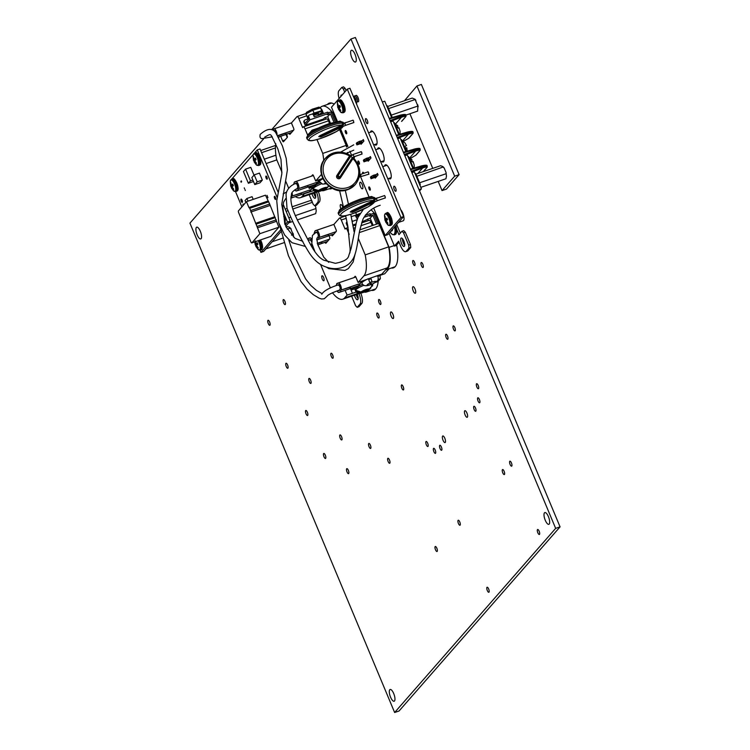 <?xml version="1.0" encoding="UTF-8"?>
<svg xmlns="http://www.w3.org/2000/svg" width="750" height="750" viewBox="0 0 750 750"><rect width="100%" height="100%" fill="white"/><g stroke="black" fill="none" stroke-linecap="round" stroke-linejoin="round"><path stroke-width="1.12" d="M435.487 549.769A2.644 0.9 71.1 0 1 435.3 546.497A2.644 0.9 71.1 0 1 436.828 548.231A2.644 0.9 71.1 0 1 437.016 551.503A2.644 0.9 71.1 0 1 435.487 549.769M388.144 461.55A2.644 0.9 71.1 0 1 387.956 458.278A2.644 0.9 71.1 0 1 389.484 460.012A2.644 0.9 71.1 0 1 389.672 463.284A2.644 0.9 71.1 0 1 388.144 461.55M537.825 532.762A2.644 0.9 71.1 0 1 537.638 529.491A2.644 0.9 71.1 0 1 539.166 531.225A2.644 0.9 71.1 0 1 539.353 534.497A2.644 0.9 71.1 0 1 537.825 532.762M502.762 472.838A2.644 0.9 71.1 0 1 502.584 469.556A2.644 0.9 71.1 0 1 504.113 471.3A2.644 0.9 71.1 0 1 504.291 474.572A2.644 0.9 71.1 0 1 502.762 472.838M510.094 464.456A2.644 0.9 71.1 0 1 509.906 461.184A2.644 0.9 71.1 0 1 511.434 462.919A2.644 0.9 71.1 0 1 511.622 466.191A2.644 0.9 71.1 0 1 510.094 464.456M474.15 409.547A2.644 0.9 71.1 0 1 473.962 406.275A2.644 0.9 71.1 0 1 475.491 408.009A2.644 0.9 71.1 0 1 475.678 411.281A2.644 0.9 71.1 0 1 474.15 409.547M478.069 401.062A2.644 0.9 71.1 0 1 477.881 397.791A2.644 0.9 71.1 0 1 479.409 399.525A2.644 0.9 71.1 0 1 479.597 402.797A2.644 0.9 71.1 0 1 478.069 401.062M476.85 386.991A2.644 0.9 71.1 0 1 476.663 383.719A2.644 0.9 71.1 0 1 478.191 385.453A2.644 0.9 71.1 0 1 478.378 388.725A2.644 0.9 71.1 0 1 476.85 386.991M453.488 329.147A2.644 0.9 71.1 0 1 453.309 325.875A2.644 0.9 71.1 0 1 454.838 327.609A2.644 0.9 71.1 0 1 455.016 330.881A2.644 0.9 71.1 0 1 453.488 329.147M446.166 337.528A2.644 0.9 71.1 0 1 445.978 334.256A2.644 0.9 71.1 0 1 447.506 335.991A2.644 0.9 71.1 0 1 447.694 339.262A2.644 0.9 71.1 0 1 446.166 337.528M421.462 265.753A2.644 0.9 71.1 0 1 421.284 262.481A2.644 0.9 71.1 0 1 422.812 264.216A2.644 0.9 71.1 0 1 422.991 267.488A2.644 0.9 71.1 0 1 421.462 265.753M413.166 263.775A2.644 0.9 71.1 0 1 412.987 260.503A2.644 0.9 71.1 0 1 414.516 262.238A2.644 0.9 71.1 0 1 414.694 265.509A2.644 0.9 71.1 0 1 413.166 263.775M365.944 121.875A2.644 0.9 71.1 0 1 365.766 118.603A2.644 0.9 71.1 0 1 367.294 120.338A2.644 0.9 71.1 0 1 367.472 123.609A2.644 0.9 71.1 0 1 365.944 121.875M394.247 189.534A2.644 0.9 71.1 0 1 394.059 186.253A2.644 0.9 71.1 0 1 395.587 187.988A2.644 0.9 71.1 0 1 395.775 191.269A2.644 0.9 71.1 0 1 394.247 189.534M379.069 302.766A2.644 0.9 71.1 0 1 378.881 299.494A2.644 0.9 71.1 0 1 380.409 301.228A2.644 0.9 71.1 0 1 380.597 304.5A2.644 0.9 71.1 0 1 379.069 302.766M487.303 590.522A2.644 0.9 71.1 0 1 487.125 587.25A2.644 0.9 71.1 0 1 488.653 588.984A2.644 0.9 71.1 0 1 488.831 592.266A2.644 0.9 71.1 0 1 487.303 590.522M458.438 523.519A2.644 0.9 71.1 0 1 458.25 520.247A2.644 0.9 71.1 0 1 459.778 521.981A2.644 0.9 71.1 0 1 459.966 525.262A2.644 0.9 71.1 0 1 458.438 523.519M440.044 448.538A2.644 0.9 71.1 0 1 439.866 445.266A2.644 0.9 71.1 0 1 441.394 447A2.644 0.9 71.1 0 1 441.572 450.272A2.644 0.9 71.1 0 1 440.044 448.538M433.866 451.613A2.644 0.9 71.1 0 1 433.678 448.331A2.644 0.9 71.1 0 1 435.206 450.066A2.644 0.9 71.1 0 1 435.394 453.347A2.644 0.9 71.1 0 1 433.866 451.613M426.328 444.75A2.644 0.9 71.1 0 1 426.141 441.478A2.644 0.9 71.1 0 1 427.678 443.212A2.644 0.9 71.1 0 1 427.856 446.494A2.644 0.9 71.1 0 1 426.328 444.75M377.259 316.303A2.644 0.9 71.1 0 1 377.081 313.022A2.644 0.9 71.1 0 1 378.609 314.766A2.644 0.9 71.1 0 1 378.788 318.038A2.644 0.9 71.1 0 1 377.259 316.303M322.238 279.037A2.644 0.9 71.1 0 1 322.05 275.766A2.644 0.9 71.1 0 1 323.578 277.5A2.644 0.9 71.1 0 1 323.766 280.772A2.644 0.9 71.1 0 1 322.238 279.037M401.841 388.209A2.644 0.9 71.1 0 1 401.653 384.938A2.644 0.9 71.1 0 1 403.181 386.672A2.644 0.9 71.1 0 1 403.369 389.953A2.644 0.9 71.1 0 1 401.841 388.209M369.047 446.709A2.644 0.9 71.1 0 1 368.869 443.438A2.644 0.9 71.1 0 1 370.397 445.172A2.644 0.9 71.1 0 1 370.575 448.444A2.644 0.9 71.1 0 1 369.047 446.709M331.312 356.503A2.644 0.9 71.1 0 1 331.134 353.231A2.644 0.9 71.1 0 1 332.662 354.966A2.644 0.9 71.1 0 1 332.841 358.238A2.644 0.9 71.1 0 1 331.312 356.503M340.2 438.188A2.644 0.9 71.1 0 1 340.022 434.916A2.644 0.9 71.1 0 1 341.55 436.65A2.644 0.9 71.1 0 1 341.737 439.922A2.644 0.9 71.1 0 1 340.2 438.188M283.603 302.878A2.644 0.9 71.1 0 1 283.416 299.606A2.644 0.9 71.1 0 1 284.944 301.341A2.644 0.9 71.1 0 1 285.131 304.613A2.644 0.9 71.1 0 1 283.603 302.878M347.006 471.909A2.644 0.9 71.1 0 1 346.828 468.637A2.644 0.9 71.1 0 1 348.356 470.372A2.644 0.9 71.1 0 1 348.544 473.644A2.644 0.9 71.1 0 1 347.006 471.909M309.281 381.703A2.644 0.9 71.1 0 1 309.094 378.431A2.644 0.9 71.1 0 1 310.622 380.166A2.644 0.9 71.1 0 1 310.809 383.438A2.644 0.9 71.1 0 1 309.281 381.703M323.981 456.731A2.644 0.9 71.1 0 1 323.803 453.459A2.644 0.9 71.1 0 1 325.331 455.194A2.644 0.9 71.1 0 1 325.519 458.466A2.644 0.9 71.1 0 1 323.981 456.731M306.019 413.766A2.644 0.9 71.1 0 1 305.831 410.494A2.644 0.9 71.1 0 1 307.359 412.228A2.644 0.9 71.1 0 1 307.547 415.509A2.644 0.9 71.1 0 1 306.019 413.766M286.256 366.525A2.644 0.9 71.1 0 1 286.069 363.253A2.644 0.9 71.1 0 1 287.597 364.988A2.644 0.9 71.1 0 1 287.784 368.259A2.644 0.9 71.1 0 1 286.256 366.525M268.284 323.569A2.644 0.9 71.1 0 1 268.097 320.287A2.644 0.9 71.1 0 1 269.625 322.031A2.644 0.9 71.1 0 1 269.812 325.303A2.644 0.9 71.1 0 1 268.284 323.569M360.422 186.525A3.478 1.181 71.1 0 1 360.188 182.222A3.478 1.181 71.1 0 1 362.194 184.509A3.478 1.181 71.1 0 1 362.438 188.812A3.478 1.181 71.1 0 1 360.422 186.525M340.866 208.725A3.478 1.181 71.1 0 1 340.669 204.534A3.478 1.181 71.1 0 1 342.684 206.822A3.478 1.181 71.1 0 1 342.872 207.309M443.044 440.287A3.478 1.181 71.1 0 1 442.8 435.984A3.478 1.181 71.1 0 1 444.816 438.263A3.478 1.181 71.1 0 1 445.05 442.566A3.478 1.181 71.1 0 1 443.044 440.287M465.141 415.012A3.478 1.181 71.1 0 1 464.906 410.709A3.478 1.181 71.1 0 1 466.913 412.987A3.478 1.181 71.1 0 1 467.156 417.291A3.478 1.181 71.1 0 1 465.141 415.012M413.259 290.981A3.478 1.181 71.1 0 1 413.016 286.678A3.478 1.181 71.1 0 1 415.031 288.956A3.478 1.181 71.1 0 1 415.275 293.259A3.478 1.181 71.1 0 1 413.259 290.981M391.163 316.247A3.478 1.181 71.1 0 1 390.919 311.944A3.478 1.181 71.1 0 1 392.925 314.231A3.478 1.181 71.1 0 1 393.169 318.534A3.478 1.181 71.1 0 1 391.163 316.247M370.425 132.206A7.453 2.541 71.1 0 1 371.278 130.969A7.453 2.541 71.1 0 1 375.591 135.853A7.453 2.541 71.1 0 1 376.106 145.078A7.453 2.541 71.1 0 1 374.606 144.572M377.494 149.156A7.453 2.541 71.1 0 1 378.356 147.881A7.453 2.541 71.1 0 1 382.659 152.766A7.453 2.541 71.1 0 1 383.184 161.991A7.453 2.541 71.1 0 1 381.713 161.503M384.572 166.069A7.453 2.541 71.1 0 1 385.434 164.794A7.453 2.541 71.1 0 1 389.738 169.678A7.453 2.541 71.1 0 1 390.253 178.903A7.453 2.541 71.1 0 1 388.791 178.416M351.872 57.956A6.216 2.119 71.1 0 1 351.441 50.269A6.216 2.119 71.1 0 1 355.031 54.347A6.216 2.119 71.1 0 1 355.463 62.034A6.216 2.119 71.1 0 1 351.872 57.956M545.259 520.266A6.216 2.119 71.1 0 1 544.828 512.578A6.216 2.119 71.1 0 1 548.419 516.647A6.216 2.119 71.1 0 1 548.85 524.334A6.216 2.119 71.1 0 1 545.259 520.266M390.553 697.163A6.216 2.119 71.1 0 1 390.122 689.475A6.216 2.119 71.1 0 1 393.703 693.553A6.216 2.119 71.1 0 1 394.134 701.241A6.216 2.119 71.1 0 1 390.553 697.163M197.166 234.863A6.216 2.119 71.1 0 1 196.734 227.175A6.216 2.119 71.1 0 1 200.316 231.253A6.216 2.119 71.1 0 1 200.756 238.931A6.216 2.119 71.1 0 1 197.166 234.863M263.634 138.844L189.928 223.134L394.631 712.5L399.056 710.991L560.072 526.866L355.369 37.5L350.944 39.009L271.669 129.656M394.631 712.5L555.656 528.375L560.072 526.866M555.656 528.375L350.944 39.009M332.25 188.306A33.431 11.391 71.1 0 1 331.388 188.728A33.431 11.391 71.1 0 1 329.034 188.831M378.178 281.25A33.431 11.391 71.1 0 1 373.837 290.203A33.431 11.391 71.1 0 1 371.484 290.306M396.619 244.931L396.637 244.969A33.431 11.391 71.1 0 1 393.347 267.891A33.431 11.391 71.1 0 1 391.266 268.05M327.347 104.503A33.431 11.391 71.1 0 1 329.269 103.144A33.431 11.391 71.1 0 1 334.191 104.128M317.119 182.934A5.541 1.003 -22.7 0 1 319.566 181.791M319.359 181.322L318.103 181.753M319.059 179.878L318.234 180.159M311.681 187.556A3.825 1.303 71.1 0 1 311.428 189.441L309.441 191.709A3.825 1.303 71.1 0 1 309.225 191.859L300.863 194.719M292.031 192.722A3.825 1.303 71.1 0 1 292.078 196.05L301.35 193.162A4.594 1.566 -108.9 0 1 300.741 194.775L291.122 198.066A4.594 1.566 -108.9 0 0 291.731 196.444M406.2 145.538L404.878 146.634A6.975 2.372 71.1 0 1 405.534 148.997L406.856 147.909L405.206 147.675M407.128 151.181L406.856 147.909M356.372 143.438L358.791 141.619L363.562 140.25M362.934 142.162L362.072 142.453L361.453 140.972M362.062 143.156L356.916 144.891L359.409 143.109L362.072 142.453M357.581 144.075L356.962 142.584M370.022 159.103L366.497 160.05L364.031 161.756L363.459 160.378M363.412 160.266L366.488 158.306L370.65 157.191M369.15 160.106L364.031 161.756M364.669 161.025L364.05 159.534M377.091 176.025L373.575 176.972L371.109 178.669L370.528 177.3M370.481 177.178L372.956 175.481L377.719 174.103M371.109 178.669L376.228 177.019M371.747 177.938L371.128 176.447M407.766 156.197A1.491 1.378 41.2 0 1 408.872 157.125L413.034 167.1A1.491 1.378 41.2 0 1 412.931 168.394M393.609 122.363A1.491 1.378 41.2 0 1 394.716 123.3L398.888 133.266A1.491 1.378 41.2 0 1 398.784 134.569M400.688 139.275A1.491 1.378 41.2 0 1 401.794 140.213L405.966 150.178A1.491 1.378 41.2 0 1 405.816 151.547M390.666 121.875L393.038 120.984L398.728 134.588M405.919 116.531A0.75 0.684 -138.8 0 1 405.872 116.588A0.75 0.75 0 0 0 405.975 116.447A0.75 0.722 -152.4 0 1 405.619 116.766L401.578 121.387A0.75 0.684 41.2 0 0 401.831 121.209A0.75 0.75 0 0 1 401.766 121.275L401.578 121.387A0.75 0.647 48.3 0 0 401.794 121.247M401.831 121.209L405.872 116.588A0.75 0.684 -138.8 0 1 405.619 116.766C405.825 116.016 404.419 116.175 401.419 117.253L395.447 124.088M397.744 138.797L400.106 137.897L405.825 151.556M403.378 141.384L408.656 138.3A0.75 0.647 48.3 0 0 408.872 138.159A0.75 0.684 41.2 0 1 408.656 138.3L412.697 133.678C412.894 132.928 411.497 133.088 408.497 134.166L402.525 140.991M404.841 155.766L407.213 154.875L412.875 168.412M410.503 158.344L415.753 155.278A0.75 0.647 48.3 0 0 415.969 155.137M420.094 150.422A0.75 0.684 -138.8 0 1 420.047 150.478A0.75 0.75 0 0 0 420.15 150.328A0.75 0.722 -152.4 0 1 419.794 150.656C420 149.906 418.594 150.066 415.594 151.144L409.659 157.931M411.891 172.622L414.262 171.731L421.416 188.831L419.559 190.959M427.144 167.278A0.75 0.684 -138.8 0 1 427.106 167.334A0.75 0.75 0 0 0 427.2 167.184A0.75 0.722 -152.4 0 1 426.844 167.503C427.05 166.753 425.644 166.922 422.644 167.991L417.844 173.484M421.416 188.831L419.044 189.722M382.331 101.944L384.769 101.222L391.65 117.675M386.531 105.441A1.491 1.378 41.2 0 1 387.647 106.378L391.819 116.344A1.491 1.378 41.2 0 1 391.716 117.656M414.834 173.109A1.491 1.378 41.2 0 1 415.941 174.037L420.113 184.012A1.491 1.378 41.2 0 1 419.972 185.372M427.069 166.219C427.275 165.338 425.653 165.366 422.222 166.312L422.559 167.1C425.887 165.919 427.444 165.75 427.228 166.584M427.2 167.184L427.106 165.881C427.322 165 425.55 164.981 421.8 165.816L410.438 169.144L421.781 165.825L422.213 166.312L410.663 169.678M420.019 149.372C420.225 148.481 418.603 148.509 415.172 149.456L415.509 150.244C418.837 149.062 420.394 148.894 420.178 149.728M403.612 152.822L415.162 149.456L414.731 148.969C418.5 148.125 420.272 148.144 420.056 149.025L420.225 149.428M412.922 132.394C413.119 131.512 411.506 131.541 408.075 132.478L408.403 133.275C411.741 132.094 413.297 131.925 413.072 132.759M396.506 135.844L408.056 132.487L407.653 131.991C411.403 131.147 413.175 131.175 412.959 132.056L413.128 132.45M405.844 115.481C406.05 114.591 404.428 114.619 400.997 115.566L401.334 116.363C404.662 115.181 406.219 115.003 406.003 115.838M405.975 116.447L405.881 115.144L417.647 111.094L417.872 106.041L391.303 115.116M412.997 133.444A0.75 0.684 -138.8 0 1 412.95 133.5A0.75 0.75 0 0 0 413.053 133.359A0.75 0.722 -152.4 0 1 412.697 133.678A0.75 0.684 -138.8 0 0 412.95 133.5L408.909 138.122A0.75 0.75 0 0 1 408.844 138.188L403.387 141.394M397.884 127.078L397.716 125.738L395.587 125.381A6.975 2.372 71.1 0 1 396.703 127.172L399.056 128.484M412.041 160.903L411.863 159.562L409.744 159.206A6.975 2.372 71.1 0 1 410.859 160.997L413.203 162.309M417.731 104.747L418.172 106.744L415.144 99.525L388.584 108.609M415.894 100.425L415.078 99.253L412.209 98.081L387.684 106.463M358.153 298.556A4.472 1.528 71.1 0 1 356.756 296.212A4.472 1.528 71.1 0 1 356.203 294.6M354.441 295.2A4.472 1.528 -108.9 0 0 354.984 296.812A4.472 1.528 -108.9 0 0 357.572 299.747A4.472 1.528 -108.9 0 0 357.272 294.234M404.728 245.306A4.472 1.528 71.1 0 1 403.331 242.953A4.472 1.528 71.1 0 1 402.441 238.613M403.828 240.966A4.472 1.528 -108.9 0 0 401.25 238.031A4.472 1.528 -108.9 0 0 401.559 243.562A4.472 1.528 -108.9 0 0 404.147 246.497A4.472 1.528 -108.9 0 0 403.828 240.966M371.756 285.019L371.709 286.331L369.337 289.003L361.031 291.975L356.344 290.541A8.597 1.556 -22.7 0 0 355.875 291.206L360.562 292.641L368.859 289.669L370.884 287.963M369.872 282.506A8.597 1.556 -22.7 0 0 372.019 281.616L370.997 278.7A8.597 1.556 -22.7 0 0 368.7 279.656L370.641 284.672L370.059 284.869C365.709 286.444 363 285.853 361.931 283.097A8.728 1.584 -22.7 0 1 368.325 278.728M375.562 276.253A8.728 1.584 -22.7 0 1 378.028 276.366C378.131 279.834 379.266 280.444 372.928 283.716L372.909 283.65A4.744 0.863 157.3 0 0 375.881 281.55A4.744 0.863 157.3 0 0 372.694 281.962A4.744 0.863 157.3 0 0 372.366 282.075M370.247 283.556A8.728 1.584 -22.7 0 1 371.484 283.847L370.959 282.581A8.728 1.584 157.3 0 0 370.406 282.3M351.366 216.806A1.491 1.378 41.2 0 0 351.291 216.9L351.366 216.806A1.491 1.378 41.2 0 1 351.928 216.441L354.094 215.7A1.491 1.378 41.2 0 1 355.988 216.6L356.691 218.269L357.797 217.884M365.147 215.372L370.181 213.656L370.744 215.016L363.872 217.359M370.5 214.416L373.509 213.384L377.831 223.716M347.569 224.822L346.875 223.153L346.369 223.734A1.491 1.378 -138.8 0 1 346.575 222.3L346.978 221.831M377.85 223.763A2.981 1.013 71.1 0 1 378.019 223.65A2.981 1.013 71.1 0 1 379.744 225.609L359.391 232.566M371.091 209.906A32.831 11.184 71.1 0 1 375.3 214.416L389.072 247.341A32.831 11.184 71.1 0 1 385.856 269.897A32.831 11.184 71.1 0 1 385.463 270.009L387.347 267.844A31.969 10.894 -108.9 0 0 388.641 246.881L379.744 225.609M368.334 220.65L367.659 219.037M366.009 215.081L365.784 214.556M369.009 220.472A2.981 1.013 71.1 0 1 369.178 220.359A2.981 1.013 71.1 0 1 370.903 222.319L360.863 225.75M372.281 225.609L370.903 222.319M349.163 234.403L347.456 230.325A2.981 1.013 -108.9 0 0 345.741 228.375A2.981 1.013 -108.9 0 0 345.572 228.488L345.066 229.069L341.269 220.003A2.981 1.013 -108.9 0 0 339.553 218.044A2.981 1.013 -108.9 0 0 339.384 218.156L333.881 224.456L336.047 229.641A1.491 0.506 71.1 0 1 336.234 231.431L332.447 235.762A1.491 0.506 71.1 0 1 332.362 235.819A1.491 0.506 71.1 0 1 331.519 234.881M358.612 285.506A1.491 0.506 71.1 0 1 358.519 286.275L356.953 288.075L351.647 289.884L353.212 288.094A1.491 0.506 -108.9 0 0 353.325 287.531M385.463 270.009L381.891 274.088L358.144 282.459L363.909 275.859A31.969 10.894 -108.9 0 0 365.203 254.887L358.275 238.341M375.319 282.431L377.916 281.541L380.363 278.747L378.047 279.544M371.728 286.275L372.431 286.031A32.831 11.184 -108.9 0 0 372.881 283.612M364.209 292.106A32.831 11.184 -108.9 0 0 366.525 292.003A32.831 11.184 -108.9 0 0 369.084 289.716M361.566 282.216A3.806 0.684 157.3 0 0 360.703 282.591M350.503 288.722L351.075 288.525M379.247 274.988L379.734 275.466L380.531 274.556M379.734 275.466L384.731 273.759L389.062 268.8M378.066 276.45L379.894 275.409M380.053 275.775L380.363 278.747M399.037 242.166L396.103 245.522L394.331 246.122A32.831 11.184 -108.9 0 0 394.228 245.578L389.072 247.341M394.228 245.578L389.053 233.212M376.2 214.106L375.3 214.416M325.031 242.344A1.491 0.506 71.1 0 0 325.866 243.253A1.491 0.506 71.1 0 0 325.95 243.187L329.738 238.856A1.491 0.506 71.1 0 0 329.55 237.075L328.997 235.744M318.347 244.65A31.969 10.894 -108.9 0 0 318.159 245.719M320.522 264.394L330.328 287.831M332.428 292.706A31.969 10.894 -108.9 0 0 342.825 299.175A31.969 10.894 -108.9 0 0 344.616 297.928L347.1 295.087L345.122 290.353M351.647 289.884L350.991 288.328M355.209 276.291L353.878 277.659M355.022 276.356A1.491 0.506 71.1 0 1 355.106 276.291A1.491 0.506 71.1 0 1 355.969 277.275L358.144 282.459M365.203 254.887L388.641 246.881M347.1 295.087L356.391 292.013M370.8 282.131L372.431 286.031M352.406 293.269L350.456 288.628M361.556 281.288A8.728 1.584 157.3 0 0 361.406 281.831L361.931 283.097M362.719 284.316A8.728 1.584 157.3 0 0 358.519 286.284L353.212 288.094M355.05 288.722A8.728 1.584 157.3 0 0 354.862 289.312L355.387 290.578A8.728 1.584 -22.7 0 1 364.031 285.272M355.875 291.206L356.672 290.925M372.019 281.616L370.997 278.7M360.75 293.081A8.747 2.981 71.1 0 1 361.809 303.469L360.038 304.078L357.206 307.312L355.631 305.775L351.619 296.166M361.809 303.469L358.978 306.703L357.206 307.312M360.038 304.078A8.747 2.981 -108.9 0 0 358.969 293.653M405.291 232.181L403.519 232.791L401.944 231.253L403.716 230.653L405.291 232.181L410.447 244.519L410.756 247.5L408.994 248.1L406.163 251.334A8.747 2.981 -108.9 0 1 405.666 251.681A8.747 2.981 -108.9 0 1 400.613 245.944L398.634 241.2L394.331 246.122M408.994 248.1L408.675 245.128L410.447 244.519M403.519 232.791L408.675 245.128M396.534 228.9L398.953 234.675L401.944 231.253M410.756 247.5L407.925 250.734A8.747 2.981 71.1 0 1 407.438 251.072L405.666 251.681M396.703 224.475L400.312 233.119M361.941 221.869L370.181 218.175L373.163 225.309M370.181 218.175L372.806 215.184L376.556 224.147M370.744 215.016L369.656 216.253L372.806 215.184M357.188 219.647L352.266 221.466M352.95 224.944L355.959 223.912M352.434 221.269L352.022 220.284M347.634 226.762L346.369 223.734M346.978 221.841A1.491 1.378 41.2 0 0 346.875 223.153M355.688 212.606L356.728 215.081L355.341 215.841M315.703 197.072A4.472 1.528 71.1 0 1 314.306 194.728A4.472 1.528 71.1 0 1 313.753 193.116M311.991 193.716A4.472 1.528 -108.9 0 0 312.534 195.328A4.472 1.528 -108.9 0 0 315.122 198.262A4.472 1.528 -108.9 0 0 314.822 192.75M342.066 95.128A4.472 1.528 -108.9 0 0 341.419 95.006A4.472 1.528 -108.9 0 0 340.828 96.544M328.772 186.037L326.878 187.519L318.581 190.491L313.894 189.056A8.597 1.556 -22.7 0 0 313.425 189.722L318.113 191.156L326.409 188.184L328.434 186.487M320.55 107.878L312.853 110.213L314.044 113.053L321.741 110.719L320.55 107.878L318.956 107.128L312.422 109.144L318.675 107.25M305.887 114.047L306.469 112.378L312.403 109.116L312.853 110.213L305.887 114.047L308.428 118.603L307.097 116.934M309.984 119.794L308.719 116.766L308.212 117.337A1.491 1.378 -138.8 0 1 308.409 115.903L308.916 115.331A1.491 1.378 41.2 0 1 309.478 114.956L311.644 114.216A1.491 1.378 41.2 0 1 313.538 115.116L314.241 116.784L327.722 112.172L328.294 113.531L309.984 119.794L305.184 125.278L323.494 119.016L324.581 117.778L327.731 116.7L330.45 123.197M328.05 112.931L331.059 111.909L335.222 121.838M308.644 119.306A1.491 1.378 41.2 0 0 307.35 119.128L305.184 119.869A1.491 1.378 41.2 0 0 304.425 121.678L305.119 123.347L308.906 119.006L308.212 117.337M346.491 147.047A31.969 10.894 -108.9 0 0 346.191 145.397L339.609 129.666M347.297 153.825A31.969 10.894 -108.9 0 0 347.222 152.747M339.806 129.544L346.622 145.856A32.831 11.184 71.1 0 1 346.819 146.878M347.578 152.494A32.831 11.184 71.1 0 1 347.691 154.003M320.344 107.531A32.831 11.184 71.1 0 1 322.162 106.275A32.831 11.184 71.1 0 1 332.85 112.931L336.469 121.566M320.878 108.591A2.981 1.013 71.1 0 1 322.266 110.503L321.816 110.663M325.884 119.166L325.209 117.562M323.559 113.597L322.266 110.503M326.559 118.997A2.981 1.013 71.1 0 1 326.728 118.875A2.981 1.013 71.1 0 1 328.453 120.834L305.006 128.85A2.981 1.013 -108.9 0 0 303.291 126.891A2.981 1.013 -108.9 0 0 303.122 127.003L302.616 127.584L298.819 118.519A2.981 1.013 -108.9 0 0 297.103 116.559A2.981 1.013 -108.9 0 0 296.934 116.681L291.431 122.972L293.597 128.166A1.491 0.506 71.1 0 1 293.784 129.947L289.997 134.278A1.491 0.506 71.1 0 1 289.913 134.334A1.491 0.506 71.1 0 1 289.069 133.406M329.559 123.497L328.453 120.834M313.144 130.838A2.981 1.013 -108.9 0 0 312.131 130.181A2.981 1.013 -108.9 0 0 311.962 130.294L309.188 133.472M316.163 184.022A1.491 0.506 71.1 0 1 316.069 184.791L314.503 186.591L309.188 188.409L310.763 186.609A1.491 0.506 -108.9 0 0 310.875 186.047M322.753 178.312L315.694 180.975L321.431 174.412M321.759 190.622A32.831 11.184 -108.9 0 0 324.075 190.519A32.831 11.184 -108.9 0 0 326.634 188.231M347.522 145.547L346.622 145.856M333.75 112.622L332.85 112.931M280.669 136.294L282.553 140.794A1.491 0.506 71.1 0 0 283.416 141.769A1.491 0.506 71.1 0 0 283.5 141.713L287.288 137.381A1.491 0.506 71.1 0 0 287.1 135.591L286.547 134.269M279.403 136.725L278.756 137.466M275.794 143.681A31.969 10.894 -108.9 0 0 276.609 159.412L281.981 172.256M285.891 181.594L288.647 188.194M295.416 196.594A31.969 10.894 -108.9 0 0 300.366 197.691A31.969 10.894 -108.9 0 0 302.166 196.444L304.575 193.444M309.188 188.409L308.541 186.844M312.759 174.806L311.428 176.184M312.572 174.872A1.491 0.506 71.1 0 1 312.656 174.816A1.491 0.506 71.1 0 1 313.519 175.791L315.694 180.975M323.756 160.463A31.969 10.894 -108.9 0 0 322.753 153.412L316.978 139.594M307.566 134.963L305.006 128.85M322.753 153.412L346.191 145.397M304.65 193.603L313.941 190.538M285.975 134.456L287.222 137.447M319.106 179.812A8.728 1.584 157.3 0 0 318.956 180.356L319.481 181.613A8.728 1.584 -22.7 0 1 322.931 178.697M320.269 182.831A8.728 1.584 157.3 0 0 316.069 184.8L310.763 186.609M312.6 187.247A8.728 1.584 157.3 0 0 312.413 187.838L312.938 189.094A8.728 1.584 -22.7 0 1 321.581 183.787M313.425 189.722L314.222 189.441M318.3 191.597A8.747 2.981 71.1 0 1 319.359 201.984L317.587 202.594L314.756 205.828L313.181 204.291L309.159 194.681M319.359 201.984L316.528 205.228L314.756 205.828M317.587 202.594A8.747 2.981 -108.9 0 0 316.519 192.169M343.359 88.978L341.784 87.441L343.556 86.841L345.131 88.378L343.359 88.978L344.681 92.138M339.113 98.503A8.747 2.981 -108.9 0 1 338.953 90.684L341.784 87.441M345.131 88.378L346.05 90.572M327.731 116.7L330.356 113.7L333.9 122.175M328.294 113.531L327.206 114.778L330.356 113.7M305.184 125.278L303.919 122.25A1.491 1.378 -138.8 0 1 304.116 120.816L304.622 120.234M308.916 115.331A1.491 1.378 41.2 0 0 308.719 116.766M322.266 112.781L318.525 114.834L322.462 112.219L320.812 108.431M307.809 118.416L307.087 116.916L308.109 116.991M312.066 114.141L314.044 113.053L314.278 113.597L312.891 114.366M321.488 111.413L322.172 112.819L321.741 110.719L321.488 111.413L314.278 113.597M357.328 101.269A3.384 1.153 -108.9 0 0 358.453 101.625A3.384 1.153 -108.9 0 0 358.706 100.322A3.384 1.153 -108.9 0 0 357.309 96.225A3.384 1.153 -108.9 0 0 355.894 95.494A3.384 1.153 -108.9 0 0 355.641 96.319M355.941 101.737A3.384 1.153 -108.9 0 0 357.075 102.103A3.384 1.153 -108.9 0 0 357.328 100.8L357.272 99.703A1.734 0.591 -108.9 0 0 356.55 97.594L355.922 96.694A3.384 1.153 -108.9 0 0 354.506 95.963A3.384 1.153 -108.9 0 0 354.253 96.797M357.328 100.8A3.384 1.153 -108.9 0 0 355.922 96.694M355.828 102.347A3.384 1.153 -108.9 0 0 355.95 101.269L355.884 100.172A1.734 0.591 -108.9 0 0 355.172 98.072L354.544 97.172A3.384 1.153 -108.9 0 0 353.297 96.309M355.95 101.269A3.384 1.153 -108.9 0 0 354.544 97.172M419.597 182.784L446.166 173.7L446.025 172.406L446.475 176.091L445.941 178.763L420.797 187.359M446.025 172.406L444.188 168.084L442.387 166.322L440.494 165.741L415.978 174.122M444.188 168.084L443.372 166.922L416.878 176.269M404.456 100.725L416.953 85.959L421.369 84.441L459.094 174.656L454.678 176.175L442.041 190.594L438.197 181.406M459.094 174.656L446.466 189.084L442.041 190.594M432.75 168.384L409.903 113.747M416.953 85.959L454.678 176.175M345.525 132.675A1.744 0.591 -108.9 0 0 346.528 133.819A1.744 0.591 -108.9 0 0 346.406 131.662A1.744 0.591 -108.9 0 0 345.403 130.519A1.744 0.591 -108.9 0 0 345.525 132.675M369.113 189.056A1.744 0.591 -108.9 0 0 370.116 190.191A1.744 0.591 -108.9 0 0 369.994 188.044A1.744 0.591 -108.9 0 0 368.991 186.9A1.744 0.591 -108.9 0 0 369.113 189.056M358.256 163.116A1.744 0.591 -108.9 0 0 359.269 164.259A1.744 0.591 -108.9 0 0 359.147 162.112A1.744 0.591 -108.9 0 0 358.144 160.969A1.744 0.591 -108.9 0 0 358.256 163.116M353.522 122.653L353.644 121.022L352.716 120.3M361.734 154.134L361.866 152.494L360.938 151.781M368.588 174.3L368.719 172.669L367.781 171.947M385.05 198.028L385.172 196.387L384.244 195.675M363.825 173.306A1.744 0.591 -108.9 0 0 362.859 172.247A1.744 0.591 -108.9 0 0 362.738 173.672M367.922 160.538L368.194 161.194L370.988 158.006L370.359 156.516L369.394 157.622M373.772 208.284L385.172 235.538L400.95 217.481L347.278 89.166L331.491 107.213L337.416 121.387M340.603 128.991L347.878 146.391M349.903 151.228L351.572 155.231M360.356 174.516L360.863 174.431L360.694 177L368.944 196.762M360.834 143.597L361.106 144.253L363.9 141.056L363.272 139.566L362.306 140.672M374.991 177.459L375.262 178.116L378.066 174.919L377.438 173.428L376.472 174.534M377.812 197.869L377.334 197.906M346.284 122.503L345.806 122.531M385.172 235.538L387.825 234.628L403.603 216.572L349.931 88.256L347.278 89.166M400.95 217.481L403.603 216.572M373.978 201.131A6.047 1.097 157.3 0 0 373.856 201.188L374.484 201.816L377.156 200.719L376.35 198.375L373.978 201.131L373.434 200.494L374.625 197.888L375.319 199.041M351.488 210.975L352.05 211.603L351.403 212.1L350.269 211.997L351.488 210.975L373.284 200.559L373.856 201.188L352.05 211.603L352.688 212.222L374.484 201.816M375.675 198.984L376.256 198.459L375.675 198.984A1.247 0.909 -8.7 0 1 374.4 198.609A19.884 3.6 -22.7 0 0 362.128 201.113A19.884 3.6 -22.7 0 0 338.738 214.566L340.2 215.85C342.619 216 341.231 217.125 352.866 213.619L368.325 206.756L375.113 201.525M352.688 212.222A1.247 1.247 0 0 1 351.403 212.1L351.45 212.109M375.844 198.591A1.247 1.181 128.5 0 1 374.972 198.356L374.972 198.356A1.247 1.181 128.5 0 1 374.625 197.888M352.959 158.625A1.247 0.534 34.8 0 1 352.275 157.791A1.247 0.478 -146.9 0 0 351.544 157.003A1.247 0.478 -146.9 0 0 350.494 156.581L337.894 175.941A1.247 0.478 33.1 0 1 336.844 175.519A2.156 1.988 -138.8 0 0 337.538 178.387A2.156 1.988 -138.8 0 0 340.397 177.938L352.959 158.625L353.738 158.456A1.247 0.975 95 0 1 353.981 156.656L353.044 154.472L350.569 156.478A1.247 0.478 34.5 0 1 349.537 156.028L350.531 155.738L349.537 156.028A18.431 17.006 41.2 0 0 333.938 154.031A18.431 17.006 41.2 0 0 324.534 176.363A18.431 17.006 41.2 0 0 347.934 187.481A18.431 17.006 41.2 0 0 352.931 158.691A1.247 0.478 33.1 0 1 352.2 157.903L354.413 156.516M359.691 174.994A1.247 0.506 -175.5 0 0 360.562 175.341L359.259 177.206M340.397 177.938A1.247 0.478 33.1 0 1 339.666 177.15A1.078 0.994 41.2 0 1 338.231 177.375A1.078 0.994 41.2 0 1 337.894 175.941A1.247 0.478 33.1 0 1 339.666 177.15L352.2 157.903M353.784 158.438A1.247 0.928 -71.6 0 1 354.234 156.628M359.784 174.169A1.247 1.134 151.4 0 0 360.863 174.431M321.159 136.856L342.956 126.441L342.328 125.822L320.522 136.228L321.159 136.856A1.247 1.247 0 0 1 319.875 136.725L319.922 136.744M342.956 126.441L345.628 125.353L344.822 123L342.45 125.766L341.906 125.128L343.097 122.513L343.791 123.675M344.728 123.094L344.147 123.609L344.728 123.094M319.959 135.6L320.522 136.228L319.875 136.725L318.75 136.622L319.959 135.6L341.756 125.194A7.125 1.294 -22.7 0 1 341.906 125.128A18.431 3.337 157.3 0 0 330.787 127.481A18.431 3.337 157.3 0 0 309.703 138.441A18.431 3.337 157.3 0 0 321.422 138.197A18.431 3.337 157.3 0 0 343.069 126.394M306.703 138L307.959 134.541C312.403 130.734 319.5 127.078 329.269 123.591L340.059 121.116L343.397 122.653A19.884 3.6 157.3 0 0 330.103 124.547A19.884 3.6 157.3 0 0 306.703 138L307.209 139.2A19.884 3.6 -22.7 0 1 330.6 125.747A19.884 3.6 -22.7 0 1 342.872 123.244A1.247 0.909 171.3 0 0 344.147 123.609M343.097 122.513A1.247 1.181 -51.5 0 0 343.444 122.981L343.444 122.981A1.247 1.181 -51.5 0 0 344.316 123.216M356.194 101.991A6.216 2.119 71.1 0 1 356.784 104.644M400.763 209.784A6.216 2.119 71.1 0 1 402.778 213.122A6.216 2.119 71.1 0 1 403.209 220.8L398.503 222.413M337.434 103.997L337.819 107.625L340.369 111.009L340.8 110.522L339.084 108.075L340.416 106.903L339.778 105.384L338.353 106.322L337.894 103.913M340.191 106.434L337.856 106.884L337.819 107.625L340.078 107.184M339.197 108.281L338.597 108.637M340.069 106.153L338.353 106.322M384.6 216.759L385.622 221.906L387.534 223.772L387.966 223.284L386.25 220.838L387.581 219.656L386.944 218.138L385.519 219.084L385.031 216.272L384.6 216.759L385.059 216.666M387.366 219.188L385.031 219.647L384.984 220.378L387.244 219.938M384.956 220.303L384.488 215.466A6.038 2.062 71.1 0 1 384.919 214.219A6.038 2.062 71.1 0 1 388.744 217.95A6.038 2.062 71.1 0 1 389.503 225.178A6.038 2.062 71.1 0 1 387.647 224.719L385.622 221.906M386.363 221.034L385.763 221.4M387.244 218.906L385.519 219.084M340.275 288.619A2.653 0.9 -108.9 0 0 339.75 286.631A2.653 0.9 -108.9 0 0 338.597 284.962M311.494 241.791A2.653 0.9 -108.9 0 0 311.363 241.472A2.653 0.9 -108.9 0 0 310.219 239.803M297.816 187.144A2.653 0.9 -108.9 0 0 297.3 185.147A2.653 0.9 -108.9 0 0 296.147 183.478M318.431 235.988A2.653 0.9 -108.9 0 0 317.906 233.991A2.653 0.9 -108.9 0 0 316.753 232.322M304.444 178.566A4.594 1.566 -108.9 0 0 304.303 178.594L294.684 181.884A4.594 1.566 -108.9 0 1 295.369 182.025L295.716 181.631A3.825 1.303 71.1 0 1 295.931 181.481A3.825 1.303 71.1 0 1 298.134 183.994A3.825 1.303 71.1 0 1 298.622 188.578L307.894 185.681A4.594 1.566 -108.9 0 1 307.284 187.294L297.666 190.584A4.594 1.566 -108.9 0 0 298.275 188.972M296.559 183.112L296.428 183.159A2.091 0.713 71.1 0 1 296.494 183.122A2.091 0.713 71.1 0 1 297.694 184.491A2.091 0.713 71.1 0 1 298.003 186.928L297.459 187.547A2.859 0.975 -108.9 0 1 297.103 188.944A2.859 0.975 -108.9 0 1 296.625 188.822M318.225 180.113A3.825 1.303 71.1 0 1 317.972 181.959L315.984 184.228A3.825 1.303 71.1 0 1 315.769 184.378L307.406 187.238M296.137 189.066L295.922 189.309A2.091 0.713 71.1 0 1 295.856 189.347A2.091 0.713 71.1 0 1 295.641 189.328M297.656 184.406L297.047 184.612M293.484 184.472A3.825 1.303 71.1 0 1 293.728 183.9L294.075 183.506A4.594 1.566 -108.9 0 1 294.684 181.884M297.666 190.584A4.594 1.566 -108.9 0 1 296.981 190.444L296.634 190.838A3.825 1.303 71.1 0 1 296.419 190.988A3.825 1.303 71.1 0 1 294.872 189.769M296.428 183.159L295.884 183.778A2.859 0.975 -108.9 0 0 295.247 183.534A2.859 0.975 -108.9 0 0 295.031 183.731M297.037 183.384L295.884 183.778M297.478 184.031L296.841 184.247M311.344 240.028A2.091 0.713 71.1 0 0 310.556 239.447A2.091 0.713 71.1 0 0 310.5 239.484L310.631 239.438M317.812 244.828L321.347 243.619A4.594 1.566 -108.9 0 0 321.966 242.006L317.344 243.581M309.994 237.806L308.756 238.209A4.594 1.566 -108.9 0 1 309.441 238.35L309.778 237.956A3.825 1.303 71.1 0 1 309.994 237.806A3.825 1.303 71.1 0 1 311.381 238.772M308.081 239.897L308.147 239.831A4.594 1.566 -108.9 0 1 308.756 238.209M310.5 239.484L309.956 240.103A2.859 0.975 -108.9 0 0 309.319 239.859A2.859 0.975 -108.9 0 0 309.075 240.084M310.912 245.259A2.859 0.975 -108.9 0 0 311.166 245.269A2.859 0.975 -108.9 0 0 311.531 243.872L311.841 243.516M312.759 246.562L311.812 246.881A4.594 1.566 -108.9 0 0 312.347 245.297M311.1 239.709L309.956 240.103M276.244 133.275A2.091 0.713 71.1 0 0 275.578 131.287A2.091 0.713 71.1 0 0 274.65 130.491A2.091 0.713 71.1 0 0 274.584 130.519L274.716 130.472M278.522 137.025L285.441 134.662A4.594 1.566 -108.9 0 0 286.05 133.041L277.875 135.834M282.6 125.934A4.594 1.566 -108.9 0 0 282.469 125.963L272.85 129.244A4.594 1.566 -108.9 0 1 273.525 129.384L273.872 128.991A3.825 1.303 71.1 0 1 274.088 128.841A3.825 1.303 71.1 0 1 275.925 130.556A3.825 1.303 71.1 0 1 277.069 134.484M274.584 130.519L274.181 130.988M272.85 129.244A4.594 1.566 -108.9 0 0 272.353 129.891M275.194 130.753L274.275 131.062M346.894 280.05A4.594 1.566 -108.9 0 0 346.753 280.078L337.134 283.369A4.594 1.566 -108.9 0 1 337.819 283.5L338.166 283.106A3.825 1.303 71.1 0 1 338.381 282.956A3.825 1.303 71.1 0 1 340.594 285.469A3.825 1.303 71.1 0 1 341.072 290.053L350.344 287.156A4.594 1.566 -108.9 0 1 349.734 288.778L340.116 292.069A4.594 1.566 -108.9 0 0 340.725 290.447M339.009 284.597L338.878 284.634A2.091 0.713 71.1 0 1 338.944 284.606A2.091 0.713 71.1 0 1 340.144 285.975A2.091 0.713 71.1 0 1 340.453 288.412L339.909 289.031A2.859 0.975 -108.9 0 1 339.553 290.419A2.859 0.975 -108.9 0 1 338.991 290.241M360.675 281.588A3.825 1.303 71.1 0 1 360.422 283.444L358.434 285.712A3.825 1.303 71.1 0 1 358.219 285.863L349.856 288.712M338.803 290.306L338.372 290.794A2.091 0.713 71.1 0 1 338.306 290.822A2.091 0.713 71.1 0 1 337.828 290.634M340.106 285.891L339.497 286.097M336.028 285.637A3.825 1.303 71.1 0 1 336.178 285.375L336.525 284.981A4.594 1.566 -108.9 0 1 337.134 283.369M340.116 292.069A4.594 1.566 -108.9 0 1 339.431 291.928L339.084 292.322A3.825 1.303 71.1 0 1 338.869 292.472A3.825 1.303 71.1 0 1 337.097 290.878M338.878 284.634L338.334 285.262A2.859 0.975 -108.9 0 0 337.697 285.009A2.859 0.975 -108.9 0 0 337.538 285.122M339.488 284.869L338.334 285.262M339.928 285.516L339.291 285.731M325.059 227.409A4.594 1.566 -108.9 0 0 324.919 227.438L315.3 230.728A4.594 1.566 -108.9 0 1 315.975 230.869L316.322 230.475A3.825 1.303 71.1 0 1 316.537 230.325A3.825 1.303 71.1 0 1 318.881 233.175A3.825 1.303 71.1 0 1 319.228 237.422L328.5 234.525A4.594 1.566 -108.9 0 1 327.891 236.147L318.272 239.428A4.594 1.566 -108.9 0 1 317.587 239.297L317.25 239.691A3.825 1.303 71.1 0 1 317.034 239.831A3.825 1.303 71.1 0 1 316.622 239.803M318.272 233.25L317.662 233.456M317.316 237.713A2.859 0.975 -108.9 0 0 317.709 237.787A2.859 0.975 -108.9 0 0 318.075 236.391L318.619 235.772A2.091 0.713 71.1 0 0 318.347 233.438A2.091 0.713 71.1 0 0 317.1 231.966A2.091 0.713 71.1 0 0 317.034 232.003L317.166 231.956M314.062 233.522A3.825 1.303 71.1 0 1 314.344 232.744L314.681 232.35A4.594 1.566 -108.9 0 1 315.3 230.728M317.034 232.003L316.491 232.622A2.859 0.975 -108.9 0 0 315.863 232.378A2.859 0.975 -108.9 0 0 315.647 232.547M318.272 239.428A4.594 1.566 -108.9 0 0 318.881 237.816M317.644 232.228L316.95 232.472M318.084 232.875L317.447 233.1M395.1 226.303A10.941 3.722 71.1 0 1 394.247 234.863L395.175 234.553A10.941 3.722 -108.9 0 0 395.887 225.403M276.816 159.9L266.128 163.556M275.916 155.222L264.319 159.188M275.569 145.444L260.681 150.534M275.438 147.947L261.591 152.681M295.247 215.634L315.909 208.566L315.769 207.281L316.219 210.956L315.694 213.628L297.309 219.919M292.256 221.644L288.675 222.863M290.203 217.359L288.844 217.819M312.131 201.188L310.247 200.606L292.097 206.812M287.072 208.528L285.206 209.166M312.366 202.341L292.725 209.053M287.691 210.778L286.116 211.312M315.769 207.281L315.178 205.688M289.613 240.769L289.069 240.956M284.044 242.672L265.941 248.859M293.484 236.953L293.175 234.562L291.469 235.153M293.034 233.278L293.475 235.275L290.456 228.056L287.213 229.162M282.731 238.134L272.166 241.744M291.206 228.947L289.406 227.184L287.512 226.603L286.116 227.081M275.663 199.416A1.641 0.562 -108.9 0 0 275.512 197.597A1.641 0.562 -108.9 0 0 274.509 196.369A1.641 0.562 -108.9 0 0 274.416 196.434A1.641 0.562 -108.9 0 0 274.566 198.253A1.641 0.562 -108.9 0 0 275.569 199.472A1.641 0.562 -108.9 0 0 275.663 199.416M267.169 179.119A1.641 0.562 -108.9 0 0 267.019 177.3A1.641 0.562 -108.9 0 0 266.016 176.072A1.641 0.562 -108.9 0 0 265.922 176.137A1.641 0.562 -108.9 0 0 266.072 177.956A1.641 0.562 -108.9 0 0 267.075 179.175A1.641 0.562 -108.9 0 0 267.169 179.119M278.719 222.628L279.347 224.531M267.947 197.7L267.066 195.394L267.947 197.7M245.325 190.491L245.006 189.666L245.325 190.491M241.65 181.697L241.303 180.881L241.65 181.697M241.144 182.278L240.825 181.444L241.144 182.278M244.566 188.691L244.256 187.856L244.566 188.691M242.334 202.312A1.744 0.591 -108.9 0 0 242.175 200.381A1.744 0.591 -108.9 0 0 241.116 199.088A1.744 0.591 -108.9 0 0 241.012 199.153A1.744 0.591 -108.9 0 0 241.172 201.084A1.744 0.591 -108.9 0 0 242.241 202.378A1.744 0.591 -108.9 0 0 242.334 202.312M243.9 204.619A1.744 0.591 -108.9 0 0 243.187 204.047A1.744 0.591 -108.9 0 0 243.094 204.113A1.744 0.591 -108.9 0 0 243.084 205.547M254.006 175.144L250.753 167.353L245.578 169.125L243.45 171.553L248.363 183.272L253.491 181.519M280.622 229.875L260.944 252.375L260.062 250.275M241.913 206.888L235.538 191.644M283.359 212.231L287.466 222.056L285.084 224.766M254.325 153.272L257.278 149.887L277.153 197.409M231.591 179.259L253.191 154.566M253.2 199.378L252.084 196.697L246.909 198.469L245.062 200.578L245.831 202.406M262.35 180.094L259.425 173.1L254.25 174.872L251.85 177.609L254.775 184.603L259.95 182.831L262.35 180.094L257.175 181.856L254.25 174.872M269.672 204.056L265.491 195.178L246.469 201.675L238.453 210.844A1.491 0.506 -108.9 0 0 238.641 212.634L250.903 241.95A1.491 0.506 -108.9 0 0 251.766 242.925A1.491 0.506 -108.9 0 0 251.85 242.869L259.866 233.7L278.878 227.194L269.672 204.056L250.65 210.562L249.713 208.303L268.725 201.806M270.675 236.428A1.491 0.506 -108.9 0 0 270.778 236.428A1.491 0.506 -108.9 0 0 270.863 236.372L278.878 227.194M281.034 231.609L263.681 251.438L260.944 252.375M278.091 192.15L260.016 148.95L257.278 149.887M283.181 204.309L290.203 221.119L287.466 222.056M290.203 221.119L285.722 226.247M248.025 201.141L246.909 198.469M248.363 183.272L250.481 180.853L252.863 180.037M250.481 180.853L245.578 169.125M254.775 184.603L257.175 181.856M259.866 233.7L250.65 210.562M250.809 212.053L269.822 205.547M249.713 208.303L248.925 207.544L267.938 201.037M248.925 207.544L246.469 201.675M257.409 227.831L276.431 221.334M257.259 226.35L276.272 219.844M256.312 224.091L275.334 217.594M255.525 223.322L274.547 216.825M254.916 241.35L255.928 246.497L257.85 248.363L258.272 247.875L256.566 245.428L257.897 244.247L257.259 242.728L255.834 243.675L255.338 240.863M257.672 243.778L255.338 244.237L255.3 244.978L257.559 244.537M258.159 240.741A6.038 2.062 71.1 0 1 259.819 249.778A6.038 2.062 71.1 0 1 257.963 249.309L255.928 246.497M256.678 245.634L256.069 245.991M257.55 243.497L255.834 243.675M253.125 156.722L253.5 160.35L256.059 163.734L256.481 163.247L254.766 160.8L256.097 159.619L255.469 158.1L254.034 159.047L253.575 156.638M255.881 159.159L253.547 159.609L253.5 160.35L255.759 159.909M253.472 160.266L253.003 155.428A6.038 2.062 71.1 0 1 253.434 154.191A6.038 2.062 71.1 0 1 257.269 157.912A6.038 2.062 71.1 0 1 258.019 165.15A6.038 2.062 71.1 0 1 256.172 164.681L254.137 161.869M254.878 161.006L254.278 161.363M255.759 158.878L254.034 159.047M230.391 182.719L231.403 187.866L233.325 189.731L233.747 189.244L232.031 186.797L233.372 185.616L232.734 184.097L231.3 185.044L230.841 182.625M233.147 185.147L230.812 185.606L230.766 186.337L233.025 185.897M230.738 186.263L230.269 181.425A6.038 2.062 71.1 0 1 230.709 180.178A6.038 2.062 71.1 0 1 234.534 183.909A6.038 2.062 71.1 0 1 235.294 191.137A6.038 2.062 71.1 0 1 233.438 190.678L231.403 187.866M232.153 186.994L231.544 187.359M233.025 184.866L231.3 185.044M292.078 196.05L311.428 189.441M301.003 194.597L309.441 191.709M357.253 144.459L356.634 142.969M364.341 161.4L363.722 159.909M371.419 178.312L370.791 176.822M401.334 116.363L401.419 117.253L390.45 121.369M389.438 118.931L400.978 115.575L400.556 115.078L389.203 118.388L400.509 115.116L400.997 115.566M408.403 133.275L408.478 134.175L397.528 138.281M396.291 135.309L407.634 131.991L396.281 135.3M404.288 154.453L415.491 150.253L415.584 151.144L404.625 155.25M403.387 152.287L414.684 148.997L415.172 149.456M419.794 150.656L415.753 155.278A0.75 0.684 41.2 0 0 416.006 155.1L420.047 150.478A0.75 0.684 -138.8 0 1 419.794 150.656M411.337 171.309L422.541 167.109L422.634 168L411.675 172.106M423.375 171.591L427.106 167.334A0.75 0.684 -138.8 0 1 426.844 167.503L423.234 171.647M397.191 137.475L408.394 133.275L408.478 134.175M390.113 120.562L401.316 116.363L401.4 117.253M422.559 167.1L422.644 167.991M422.222 166.312L421.744 165.853M415.509 150.244L415.594 151.144M403.378 152.269L414.684 148.997M405.881 115.144C406.097 114.253 404.325 114.234 400.575 115.078L400.509 115.116M408.075 132.478L407.597 132.019M372.244 177.619L371.625 176.137M376.238 176.316L375.609 174.825M375.591 176.438L374.972 174.947M375.469 176.372L374.841 174.891M374.831 176.494L374.203 175.003M374.184 176.709L373.566 175.228M373.575 176.972L372.956 175.481M365.175 160.706L364.547 159.216M369.159 159.403L368.541 157.912M368.522 159.516L367.894 158.034M368.391 159.459L367.772 157.978M367.753 159.581L367.125 158.091M367.116 159.797L366.488 158.306M366.497 160.05L365.878 158.569M359.409 143.109L358.791 141.619M358.087 143.766L357.459 142.275M360.028 142.856L359.4 141.366M360.666 142.641L360.038 141.15M361.303 142.519L360.684 141.028M361.434 142.575L360.806 141.084M356.944 144.816L356.325 143.325M358.659 215.897A3.356 0.609 157.3 0 0 358.453 215.963A3.356 0.609 157.3 0 0 356.137 216.947M355.903 216.412A3.853 0.694 -22.7 0 1 358.387 215.372A3.853 0.694 -22.7 0 1 359.034 215.166M369.337 289.003A4.744 0.863 157.3 0 0 366.15 289.444A4.744 0.863 157.3 0 0 361.031 291.975M360.562 292.641A4.744 0.863 157.3 0 0 363.741 292.2A4.744 0.863 157.3 0 0 368.859 289.669M370.069 283.031A4.744 0.863 157.3 0 0 367.097 285.131A4.744 0.863 157.3 0 0 370.284 284.719A4.744 0.863 157.3 0 0 370.613 284.597M363.909 275.859L387.347 267.844M346.219 218.306L341.269 220.003M354.909 227.784L353.541 228.253M348.497 229.978L347.456 230.325M344.616 297.928L358.688 293.119M406.163 251.334L407.925 250.734M359.559 214.228L356.728 215.081M354.525 215.625L360.028 213.469M318.703 115.256L318.244 114.159A3.356 0.609 157.3 0 0 316.003 114.488A3.356 0.609 157.3 0 0 313.688 115.462M313.453 114.928A3.853 0.694 -22.7 0 1 315.938 113.888A3.853 0.694 -22.7 0 1 318.131 114.075M326.878 187.519A4.744 0.863 157.3 0 0 323.7 187.959A4.744 0.863 157.3 0 0 318.581 190.491M318.113 191.156A4.744 0.863 157.3 0 0 321.291 190.716A4.744 0.863 157.3 0 0 326.409 188.184M325.481 182.747A4.744 0.863 157.3 0 0 326.288 183.684M306.637 115.847L298.819 118.519M302.166 196.444L316.238 191.634M282.553 140.794L285.047 139.941M304.425 121.678L303.919 122.25M307.078 116.888L308.184 116.278M373.284 200.559A7.125 1.294 -22.7 0 1 373.434 200.494A18.431 3.337 157.3 0 0 362.316 202.856A18.431 3.337 157.3 0 0 341.231 213.816A18.431 3.337 157.3 0 0 352.95 213.562A18.431 3.337 157.3 0 0 374.587 201.769M361.631 199.913A19.884 3.6 157.3 0 0 338.231 213.366L339.488 209.916C343.931 206.1 351.028 202.453 360.787 198.966L371.588 196.491L374.925 198.019A19.884 3.6 157.3 0 0 361.631 199.913M355.2 184.65L347.7 189.656C330.319 196.772 312.216 171.713 325.266 158.466A19.884 18.347 41.2 0 0 324.891 181.791A19.884 18.347 41.2 0 0 347.775 189.6A19.884 18.347 41.2 0 0 355.2 184.65L355.538 184.266A19.884 18.347 -138.8 0 1 348.113 189.216A19.884 18.347 -138.8 0 1 325.228 181.406A19.884 18.347 -138.8 0 1 325.603 158.081A19.884 18.347 -138.8 0 1 333.019 153.131M361.303 151.65L352.978 154.528M336.844 175.519L349.453 156.159A7.125 6.572 -138.8 0 1 349.537 156.028M350.569 156.478A6.047 5.578 41.2 0 0 350.494 156.581A1.247 0.478 33.1 0 1 349.453 156.159M342.45 125.766A6.047 1.097 157.3 0 0 342.328 125.822L341.756 125.194M337.781 107.541L337.322 102.713A6.038 2.062 71.1 0 1 337.753 101.466A6.038 2.062 71.1 0 1 341.578 105.188A6.038 2.062 71.1 0 1 342.338 112.425A6.038 2.062 71.1 0 1 340.481 111.966L342.909 112.847L344.484 112.059C347.119 109.997 341.438 97.078 339.534 100.237A6.516 2.222 71.1 0 1 343.528 105.084A6.516 2.222 71.1 0 1 344.119 112.303A6.516 2.222 71.1 0 1 343.753 112.566M338.325 100.781A6.516 2.222 71.1 0 1 338.691 100.528A6.516 2.222 71.1 0 1 342.684 105.375A6.516 2.222 71.1 0 1 343.266 112.594A6.516 2.222 71.1 0 1 342.909 112.847M341.025 100.838A5.522 1.884 71.1 0 1 344.269 105.366A5.522 1.884 71.1 0 1 344.625 111.103M385.491 213.534A6.516 2.222 71.1 0 1 385.856 213.281A6.516 2.222 71.1 0 1 389.85 218.138A6.516 2.222 71.1 0 1 390.441 225.356A6.516 2.222 71.1 0 1 390.075 225.609L391.65 224.812C394.294 222.75 388.603 209.841 386.709 212.991A6.516 2.222 71.1 0 1 390.694 217.847A6.516 2.222 71.1 0 1 391.284 225.066A6.516 2.222 71.1 0 1 390.919 225.319M388.191 213.6A5.522 1.884 71.1 0 1 391.434 218.119A5.522 1.884 71.1 0 1 391.791 223.856M298.622 188.578L317.972 181.959M296.634 190.838L297.338 190.603M307.547 187.116L315.984 184.228M321.609 243.441L327.488 241.425M317.269 243.338L329.475 239.166M285.703 134.475L291.581 132.469M277.744 135.609L293.559 130.2M341.072 290.053L360.422 283.444M339.084 292.322L339.788 292.078M349.997 288.591L358.434 285.712M317.25 239.691L317.953 239.447M328.153 235.959L334.031 233.944M319.228 237.422L336.009 231.684M390.019 232.116A10.444 3.553 -108.9 0 0 394.575 226.903M391.303 230.653A6.516 2.222 71.1 0 1 391.012 231.169A6.516 2.222 71.1 0 1 390.647 231.422L392.231 230.634L392.869 228.853M392.325 229.472A6.516 2.222 71.1 0 1 391.856 230.878A6.516 2.222 71.1 0 1 391.491 231.131M392.653 229.106A5.522 1.884 71.1 0 1 392.362 229.678M251.85 242.869L270.863 236.372M259.088 240.422A6.516 2.222 71.1 0 1 260.747 249.947A6.516 2.222 71.1 0 1 260.381 250.2L261.966 249.413L262.641 247.153L260.522 239.934M259.941 240.131A6.516 2.222 71.1 0 1 261.591 249.656A6.516 2.222 71.1 0 1 261.234 249.909M260.447 239.963A5.522 1.884 71.1 0 1 262.106 248.456M254.016 153.506A6.516 2.222 71.1 0 1 254.381 153.244A6.516 2.222 71.1 0 1 258.366 158.1A6.516 2.222 71.1 0 1 258.956 165.319A6.516 2.222 71.1 0 1 258.591 165.572L260.175 164.784C262.809 162.722 257.119 149.803 255.225 152.963A6.516 2.222 71.1 0 1 259.219 157.809A6.516 2.222 71.1 0 1 259.8 165.028A6.516 2.222 71.1 0 1 259.434 165.281M256.706 153.562A5.522 1.884 71.1 0 1 259.95 158.091A5.522 1.884 71.1 0 1 260.306 163.828M231.281 179.494A6.516 2.222 71.1 0 1 231.647 179.241A6.516 2.222 71.1 0 1 235.641 184.097A6.516 2.222 71.1 0 1 236.222 191.316A6.516 2.222 71.1 0 1 235.856 191.569L237.441 190.772C240.075 188.709 234.394 175.8 232.491 178.95A6.516 2.222 71.1 0 1 236.484 183.806A6.516 2.222 71.1 0 1 237.066 191.025A6.516 2.222 71.1 0 1 236.7 191.278M233.972 179.559A5.522 1.884 71.1 0 1 237.216 184.078A5.522 1.884 71.1 0 1 237.572 189.816M283.566 214.641A5.522 1.884 71.1 0 1 284.831 222.459M283.725 216.394A6.516 2.222 71.1 0 1 284.634 223.078M387.787 178.763L391.116 177.628M380.719 161.85L384.047 160.706M373.631 144.9L376.978 143.756M406.481 145.669L405.019 142.931L402.066 140.859M414.216 168.028L414.234 165.122L413.109 161.569M400.069 134.194L400.087 131.287L398.962 127.734M416.006 155.1A0.75 0.75 0 0 1 415.941 155.166L410.512 158.353M420.15 150.328L420.225 149.409M413.053 133.359L413.119 132.441M394.988 123.956L397.716 125.738M409.144 157.781L411.863 159.562M368.578 132.834L372.712 131.428M375.666 149.784L379.819 148.359M382.744 166.697L386.897 165.272M371.072 178.753L370.453 177.263M364.003 161.841L363.375 160.35M356.916 144.891L356.288 143.409M371.484 283.847L371.709 286.331M370.125 288.919L363.516 292.35C359.166 293.925 356.456 293.334 355.387 290.578M378.028 276.366L377.681 275.531M375.759 288.844L366.525 292.003M395.091 266.737L385.856 269.897M342.825 299.175L360.553 293.109M359.972 229.819L378.019 223.65M345.741 228.375L348.084 227.569M353.119 225.853L355.659 224.981M361.603 222.947L369.178 220.359M339.553 218.044L345.684 215.944M358.856 286.106L358.622 285.544M327.675 187.444L321.066 190.875C316.716 192.441 314.006 191.85 312.938 189.094M331.594 187.95L324.075 190.519M331.622 103.041L322.162 106.275M300.366 197.691L318.103 191.625M312.131 130.181L318.562 127.978M303.291 126.891L326.728 118.875M297.103 116.559L305.784 113.597M316.406 184.622L316.172 184.069M319.481 181.613L322.519 184.106L326.372 183.778M321.244 109.303L320.981 108.759M377.156 200.719L385.416 197.897M338.738 214.566L338.231 213.366M375.45 198.553L377.7 197.775M384.609 195.544L375.994 198.497L374.906 198.291L375.328 199.078M325.266 158.466L333.103 153.075C338.972 151.228 344.662 151.997 350.184 155.372L351.45 155.325M359.569 173.897L360.647 174.394L368.156 171.825M368.953 174.178L358.425 177.3M355.538 184.266C361.678 175.8 361.2 167.25 354.103 158.606L354.6 156.572L362.109 154.003M319.453 136.537L320.147 136.303M307.209 139.2L308.672 140.475C311.091 140.634 309.703 141.75 321.337 138.253L336.797 131.391L343.584 126.159M343.922 123.178L346.172 122.409M343.8 123.703L343.378 122.916L344.466 123.122L353.081 120.178M345.628 125.353L353.888 122.531M338.438 109.125L340.481 111.966M337.322 102.713L337.959 101.025L339.534 100.237M387.647 224.719L390.075 225.609M384.488 215.466L385.125 213.787L386.709 212.991M339.938 289.913C332.288 292.594 327.994 294.703 327.037 296.231L324.253 298.772L321.478 298.988L319.069 298.144L313.312 294.684L307.069 289.144L300.938 281.475L288.422 255.731L279.675 225.422M285.75 198.572L283.612 202.088L282.825 206.766L284.831 224.128M288.778 239.981L293.222 253.416L305.559 278.812L310.856 285.487L316.378 290.344L322.162 293.672M283.116 193.922L286.697 191.906M338.212 284.887C324.759 289.237 322.275 293.287 321.797 294.253M311.494 244.781L310.809 245.081M305.531 246.497L291.984 242.709L284.634 234.984L278.803 222.9L276.75 200.803L281.841 173.728L280.997 159.394L277.809 148.791L271.5 135.797C270.15 134.119 270.113 134.025 264.684 137.156M302.841 241.331L294.966 238.331L286.012 226.866L281.728 204.506L287.4 169.903L286.181 158.316L282.403 145.903L275.644 132.478C273.703 129.984 269.475 126.206 260.212 134.4C259.594 136.959 260.156 138.375 261.881 138.666L272.259 136.828M309.562 239.859L308.334 240.384M297.506 188.419C289.594 192.647 292.125 194.344 291.103 196.134C290.128 202.266 292.725 211.209 298.912 222.956C307.491 237.066 313.716 255.422 323.953 260.259L335.363 263.325C343.65 261.722 348.103 259.2 348.731 255.741L351.206 248.128L356.428 222.244L357.994 217.387L363.412 209.306M380.194 205.284C372.638 207.628 366.909 212.222 363.019 219.075L360.262 228.469C358.331 234.525 357.394 250.753 353.409 258.225C351.131 262.256 348.178 265.05 344.55 266.625C338.062 269.419 331.228 269.297 324.056 266.241C318.441 263.869 313.509 259.416 309.262 252.872C302.006 241.416 294.591 226.537 286.997 208.238L286.116 195.488C285.722 193.359 287.353 186.666 295.744 183.412M374.962 201.759L377.953 200.466M318.038 237.291L316.856 238.312L317.597 244.284L323.794 257.25L328.706 262.331M353.766 150.15L346.378 153.45M345.281 190.303L348.45 204.159M350.728 214.322L354.084 231.684M354.984 254.503L353.147 261.984L348.337 268.575L344.869 270.441L328.875 268.641L326.409 267.159M349.922 252.909L350.156 249.066L347.794 225.994L345.619 215.662M343.434 206.953L339.581 190.538M340.603 152.137L353.709 144.844M316.069 232.369L312.431 235.397L311.831 243.497L315.084 252.066M295.931 181.481L313.387 175.509M296.419 190.988L297.525 190.612M321.478 243.562L327.394 241.537M285.562 134.597L291.488 132.572M274.088 128.841L291.497 122.888M338.381 282.956L355.837 276.994M338.869 292.472L339.975 292.097M317.034 239.831L318.131 239.456M328.022 236.081L333.938 234.056M316.537 230.325L333.947 224.372M394.247 234.863L392.391 234.572L389.981 232.153M251.766 242.925L270.778 236.428M255.262 244.894L254.738 241.913M257.963 249.309L260.381 250.2M256.172 164.681L258.591 165.572M253.003 155.428L253.641 153.75L255.225 152.963M233.438 190.678L235.856 191.569M230.269 181.425L230.906 179.747L232.491 178.95M283.547 214.453L285.272 219.675L284.7 223.416"/></g></svg>
